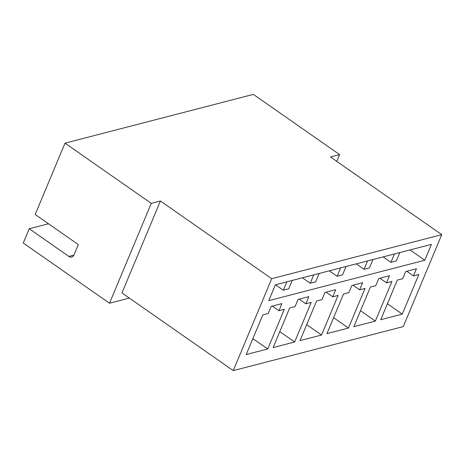 <?xml version="1.0" encoding="UTF-8"?>
<svg xmlns="http://www.w3.org/2000/svg" width="465" height="465" viewBox="0 0 465 465"><rect width="100%" height="100%" fill="white"/><g stroke="black" fill="none" stroke-linecap="round" stroke-linejoin="round"><path stroke-width="0.7" d="M383.137 256.895L390.949 262.347L394.454 253.96M390.949 262.347L396.331 260.952L399.836 252.571M372.93 259.534L369.425 267.921L364.043 269.316L367.553 260.929M346.024 266.503L342.519 274.891L337.137 276.286L340.647 267.898M319.124 273.472L315.613 281.86L310.231 283.249L313.741 274.867M129.346 298.082L109.502 303.226L23.25 243.015L29.219 228.751L48.476 223.764M441.75 234.645L403.295 326.581L233.256 370.617L271.711 278.686L441.75 234.645L330.458 156.961L339.607 154.589L253.355 94.383L65.019 143.162L35.183 214.487L78.312 244.59L73.999 254.896A4.697 3.79 75.5 0 1 71.703 257.011A4.697 3.79 75.5 0 1 68.867 256.43L29.219 228.751M339.607 154.589L336.77 161.367M109.502 303.226L151.27 203.368L160.419 200.996L271.711 278.686M65.019 143.162L151.27 203.368M386.555 282.86L389.542 275.728L378.777 278.518L375.796 285.65L370.413 287.045L353.836 326.668L375.36 321.094L391.937 281.465L386.555 282.86L379.911 278.221M359.648 289.829L362.636 282.697L351.871 285.481L348.89 292.619L343.507 294.008L326.93 333.638L348.454 328.063L365.031 288.434L359.648 289.829L353.005 285.19M332.748 296.798L335.73 289.666L324.965 292.45L321.983 299.582L316.601 300.977L300.024 340.607L321.548 335.033L338.125 295.403L332.748 296.798L326.099 292.16M305.842 303.767L308.824 296.635L298.059 299.419L295.077 306.551L289.695 307.946L273.124 347.57L294.647 341.996L311.219 302.372L305.842 303.767L299.193 299.129M278.936 310.736L281.918 303.599L271.159 306.389L268.171 313.52L262.795 314.915L246.218 354.539L267.741 348.965L284.318 309.341L278.936 310.736L272.292 306.092M413.461 275.89L416.442 268.758L405.683 271.548L402.696 278.68L397.319 280.075L380.742 319.699L402.266 314.125L418.843 274.501L413.461 275.89L406.817 271.252M431.439 244.381L275.39 284.801L268.758 300.652L424.807 260.231L431.439 244.381M160.419 200.996L121.964 292.933L233.256 370.617M410.043 249.926L424.807 260.231M356.231 263.864L364.043 269.316M329.325 270.828L337.137 276.286M302.419 277.797L310.231 283.249M275.518 284.766L283.33 290.218L288.707 288.823L292.218 280.442M283.33 290.218L286.835 281.837M387.409 303.755L402.266 314.125M360.509 310.725L375.36 321.094M333.603 317.694L348.454 328.063M306.697 324.663L321.548 335.033M279.791 331.626L294.647 341.996M252.884 338.596L267.741 348.965M68.867 256.43L73.894 255.122"/></g></svg>
